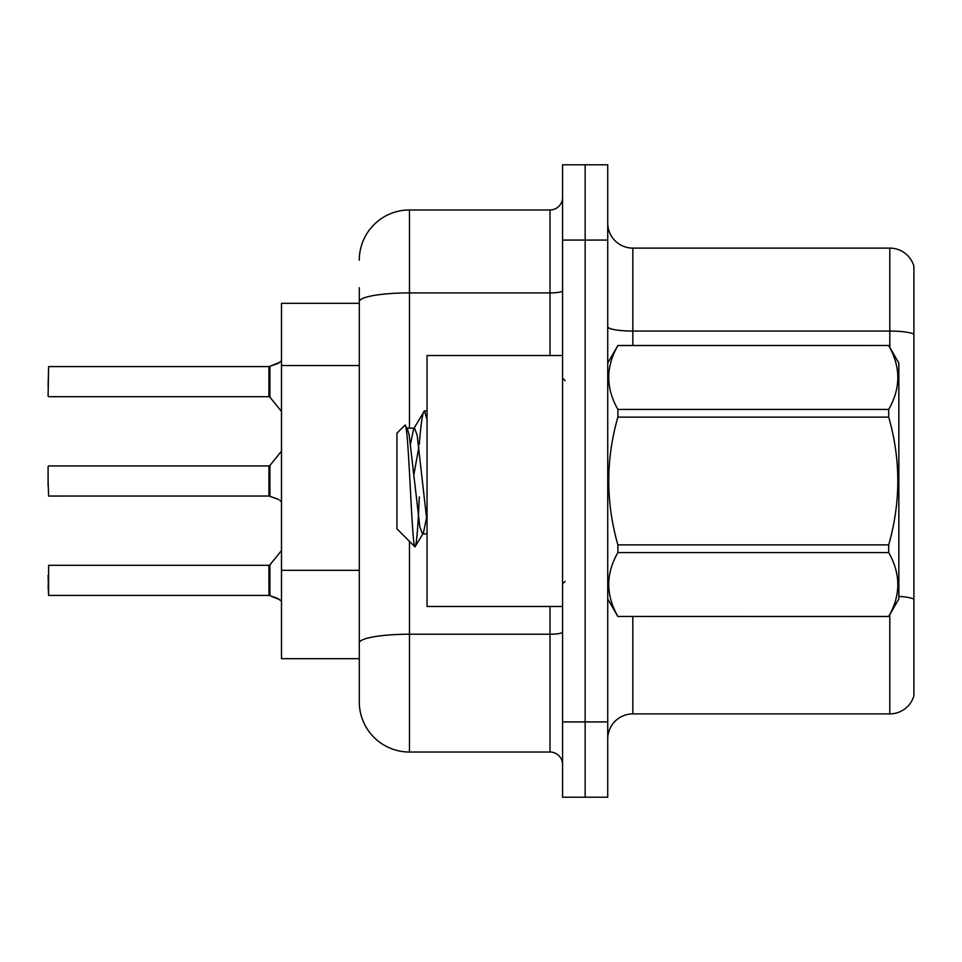 <?xml version="1.0" encoding="UTF-8"?>
<svg xmlns="http://www.w3.org/2000/svg" width="962" height="962" viewBox="0 0 962 962"><rect width="100%" height="100%" fill="white"/><g stroke="black" fill="none" stroke-linecap="round" stroke-linejoin="round"><path stroke-width="1.44" d="M359.283 303.319L281.493 303.319L281.493 658.681L359.283 658.681L359.283 701.839L359.283 287.758M607.731 738.984A25.096 25.096 0 0 1 632.828 713.888L889.814 713.888L889.814 614.598M585.149 721.921L585.149 797.209L607.731 797.209L607.731 721.921L585.149 721.921L585.149 797.209L562.566 797.209L562.566 721.921L585.149 721.921L585.149 240.079L585.149 721.921M562.566 721.921L562.566 164.791L585.149 164.791L585.149 240.079L585.149 164.791L607.731 164.791L607.731 721.921M913.9 266.185A25.096 25.096 0 0 0 889.814 248.112A25.096 25.096 0 0 1 913.9 266.185L913.9 695.815A25.096 25.096 0 0 1 889.814 713.888M913.9 334.199L913.9 334.199A25.096 4.353 180 0 0 889.814 331.06L889.814 248.112L632.828 248.112A25.096 25.096 0 0 1 607.731 223.016A25.096 25.096 0 0 0 632.828 248.112L632.828 345.478M913.9 334.548L913.9 599.206A25.096 4.353 180 0 0 898.845 596.368M409.475 541.353L409.475 752.031L550.011 752.031L550.011 606.481M359.283 260.161A50.192 50.192 0 0 1 409.475 209.969L550.011 209.969A12.542 12.542 0 0 0 562.566 197.414M359.283 651.647L359.283 642.941A50.192 8.718 180 0 1 409.475 634.223L550.011 634.223A12.542 2.177 0 0 0 562.566 632.046M562.566 764.586A12.542 12.542 0 0 0 550.011 752.031M409.475 752.031A50.192 50.192 0 0 1 359.283 701.839M279.738 599.675L269.144 595.418L277.453 598.316L281.493 601.19M277.453 498.941L269.144 496.043L278.595 499.458M281.493 360.81L277.453 363.684L269.144 366.582L278.607 363.167L269.937 366.281L269.913 397.15L268.939 396.681L268.939 366.582A1.251 1.251 0 0 0 269.144 366.582A1.251 1.251 180 0 1 268.963 366.594L268.939 381.625M48.1 386.64L48.605 366.582L268.939 366.582M562.566 355.519L427.044 355.519L427.044 606.481L562.566 606.481M607.731 363.047L617.881 345.478L888.696 345.478L898.845 363.047L898.845 598.953L888.696 616.45C900.853 595.237 900.853 573.953 888.696 552.573L617.881 552.573C605.723 573.773 605.723 595.069 617.881 616.45L888.696 616.522M888.696 345.478L617.881 345.55C605.723 366.762 605.723 388.047 617.881 409.427L617.881 417.123C605.723 459.595 605.723 502.188 617.881 544.877L617.881 552.573M617.881 409.427L888.696 409.427C900.853 388.227 900.853 366.931 888.696 345.55M888.696 409.427L888.696 417.123L617.881 417.123M617.881 544.877L888.696 544.877C900.853 502.188 900.853 459.595 888.696 417.123M888.696 544.877L888.696 552.573M607.731 598.953L617.881 616.522M427.044 419.648L424.47 410.882L427.044 410.882M419.276 444.36C421.019 422.787 422.751 411.628 424.47 410.882L413.612 428.896L410.533 443.963M427.044 533.862L422.474 533.862L419.829 526.779L409.199 435.221L407.443 428.896L404.882 425.24L396.933 433.189L396.933 528.811L414.983 546.861L423.376 533.104L426.467 518.037M404.882 425.24C408.561 419.54 411.856 549.025 414.983 546.861C416.45 546.103 417.893 529.449 419.312 496.909M418.891 446.933L413.925 474.434M617.881 616.45L888.696 616.45M407.443 428.896L406.541 428.138L414.514 428.138L413.612 428.896M427.044 522.113L417.171 435.221L414.514 428.138M279.738 362.325L269.937 366.281L277.453 363.684M268.963 595.406A1.251 1.251 180 0 1 269.144 595.418A1.251 1.251 -0 0 0 268.963 595.406L268.939 565.319L268.963 595.406L48.605 595.418L48.1 575.36M268.939 580.375L268.939 565.319L269.913 564.85L269.937 595.718M48.1 585.389L48.605 595.418L48.605 565.319L268.939 565.319M268.963 496.031A1.251 1.251 180 0 1 269.144 496.043A1.251 1.251 -0 0 0 268.963 496.031L268.939 465.945L268.963 496.031L48.605 496.043L48.1 481M268.939 481L268.939 465.945L269.913 465.476L269.937 496.332M279.738 500.3L281.493 501.803M48.1 486.014L48.1 466.45M268.951 376.623L268.939 386.64M359.283 365.536L281.493 365.536M359.283 570.322L281.493 570.322M632.828 616.522L632.828 713.888M889.814 347.402L889.814 331.06L632.828 331.06A25.096 4.353 0 0 1 607.731 326.707M607.731 240.079L562.566 240.079M409.475 209.969L409.475 292.917L550.011 292.917L550.011 209.969M359.283 301.635A50.192 8.718 180 0 1 409.475 292.917L409.475 428.138M550.011 355.519L550.011 292.917A12.542 2.177 0 0 0 562.566 290.74M48.605 366.582L48.1 396.176M565.067 380.615L562.566 378.102M565.067 581.385L562.566 583.898M269.913 564.85L281.493 550.553M48.605 465.945L268.939 465.945M269.913 465.476L281.493 451.178M48.605 396.681L268.939 396.681M269.913 397.15L281.493 411.447"/></g></svg>
